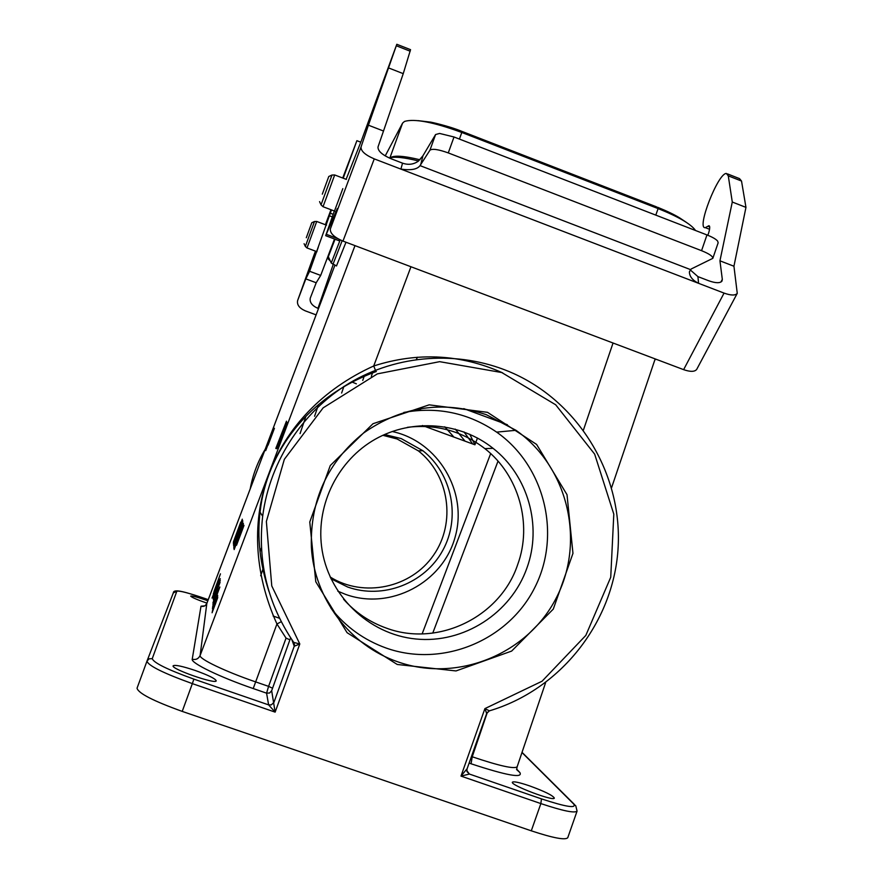 <?xml version="1.0" encoding="UTF-8"?>
<svg xmlns="http://www.w3.org/2000/svg" width="883" height="883" viewBox="0 0 883 883"><rect width="100%" height="100%" fill="white"/><g stroke="black" fill="none" stroke-linecap="round" stroke-linejoin="round"><path stroke-width="1.32" d="M336.489 265.926L345.993 242.229M330.121 576.974C363.73 598.067 411.169 587.89 433.509 555.252C456.257 522.879 449.337 475.153 418.365 450.871L397.162 439.006L382.836 435.297M384.58 434.502L401.169 438.564L422.869 450.716C452.162 473.796 460.893 517.637 442.747 550.44C424.878 583.387 382.979 599.667 347.615 587.007L330.926 578.729M331.026 608.31C345.695 626.886 364.094 640.131 386.224 648.067C442.273 667.978 508.299 640.628 534.756 587.603C561.709 534.811 544.844 465.86 496.632 432.118C468.487 412.946 437.549 406.39 403.807 412.449M526.919 568.012C542.317 525.981 528.122 475.672 493.078 448.332C460.275 422.162 412.284 418.233 375.286 439.182C338.299 460.087 316.213 503.961 321.578 546.478C327.505 594.7 368.31 634.447 415.992 639.005C463.652 643.817 511.047 613.188 526.919 568.012M531.29 830.826L540.86 803.585C562.703 810.881 574.778 813.386 577.074 811.102L567.769 837.702C565.352 840.351 553.188 838.055 531.29 830.826L182.218 711.4C153.366 701.003 138.311 693.276 137.042 688.21L146.964 661.179C148.41 665.76 163.543 673.243 192.351 683.63L182.218 711.4M397.229 664.469L347.085 632.681L315.783 581.765L309.778 521.996L330.286 465.518L373.001 423.719L429.171 404.844L487.515 412.328L536.61 444.436L567.018 494.701L572.957 553.365L553.277 609.104L511.643 651.08L456.003 670.937L397.229 664.469M376.313 371.511C307.957 396.555 266.832 451.964 260.154 511.412L260.066 512.162C256.975 537.195 259.922 563.542 268.907 591.202M455.253 429.116L465.043 441.158M418.741 409.403L421.158 410.286M418.288 408.895L418.84 409.348M417.251 357.229L416.39 359.491M392.096 431.5C438.134 441.191 468.233 491.864 455.087 537.195C442.747 582.758 390.253 610.572 345.661 594.414L337.836 591.191M477.471 438.012L474.933 444.789L469.778 434.259M356.379 383.829L351.875 381.975M486.632 713.409L484.899 708.619L489.359 710.804M293.73 642.416L299.801 643.961L294.238 646.257L291.876 639.745M201.004 606.202C203.664 606.853 205.596 605.948 206.821 603.486L334.878 265.319L206.832 603.409L200.121 655.495C198.841 658.806 225.22 671.499 255.264 681.764L268.587 686.367L286.048 638.111L289.9 639.8L271.666 690.716L275.143 712.128L268.62 704.877L266.589 693.166L253.211 688.552C219.823 677.118 190.64 662.923 192.229 659.215L201.004 606.202L204.801 605.848M466.787 770.627L469.425 774.06L460.992 776.102L466.997 768.85M281.224 621.72L276.942 623.983C229.867 519.822 271.037 412.571 373.73 365.97C417.847 351.864 460.816 354.171 502.648 372.869M207.825 600.793L205.231 599.855C196.655 596.941 191.81 595.683 190.695 596.091C191.622 597.338 197.041 599.689 206.942 603.133M195.121 670.44C182.339 666.19 175.011 664.645 173.145 665.804C170.728 668.873 216.158 684.7 216.214 680.826C215.397 678.663 208.366 675.197 195.121 670.44M529.37 785.804C519.237 782.393 513.575 781.201 512.394 782.217C510.065 785.064 554.27 801.797 554.336 798.077C552.791 795.395 544.469 791.3 529.37 785.804M375.441 370.275L373.73 365.97L410.959 266.743M471.445 756.51L472.228 756.786C499.403 765.925 514.37 769.259 517.151 766.775L545.628 682.614M389.425 158.068C394.226 156.379 403.95 157.351 418.597 160.982M397.825 661.831C457.88 683.122 528.52 653.718 556.809 596.886C585.617 540.308 567.57 466.467 515.981 430.308L486.312 414.69C442.78 400.264 401.92 406.323 363.763 432.891C327.472 462.217 310.01 500.363 311.379 547.328C314.293 598.63 349.9 645.55 397.825 661.831M407.372 427.328C436.169 423.906 462.008 431.003 484.866 448.608C518.862 475.109 532.626 523.884 517.681 564.623C500.363 616.919 438.034 647.493 386.301 628.089C369.635 622.129 355.385 612.493 343.553 599.204M322.306 194.15L328.785 176.49L322.306 194.15M306.302 237.726L311.798 222.737L306.302 237.726M385.22 155.905L402.593 123.09L404.513 121.435C414.469 118.443 433.564 122.119 461.798 132.472L461.478 131.214C449.094 126.059 429.348 121.666 430.054 122.064L417.968 120.629M655.793 215.11L658.111 208.587C678.563 216.776 691.047 224.083 695.539 230.507M461.864 131.368L656.488 206.843L658.111 208.587L461.798 132.472L459.403 139.072M420.01 159.768C403.752 155.816 393.829 155.154 390.242 157.792M712.835 258.333L718.155 242.781L717.625 241.059C715.914 239.105 712.36 237.063 706.963 234.933L701.555 250.684C709.181 253.774 712.945 256.335 712.824 258.344L691.201 268.984L689.391 271.787C689.424 276.423 692.482 280.264 698.585 283.322L724.06 293.101L683.619 369.646C690.363 371.975 694.733 371.886 696.709 369.381L696.83 369.171M701.555 250.684L448.277 152.914L454.017 136.986L706.963 234.933M683.619 369.646L342.968 241.092L374.26 158.885L400.893 169.106C410.882 170.54 417.262 169.381 420.032 165.629L429.922 150.22C432.229 148.465 438.354 149.359 448.277 152.914M420.032 165.629L690.296 269.525M454.017 136.986L439.613 133.443L435.595 134.525L422.935 155.772L418.332 161.181C413.553 164.503 408.288 165.154 402.538 163.156L400.893 169.106L698.585 283.322L697.912 276.611L690.065 269.734M396.864 44.305L410.551 49.669L403.244 73.653L378.012 146.964C377.769 150.96 382.173 154.911 391.224 158.808L402.538 163.156M697.912 276.611L708.762 280.783C715.716 283.244 720.131 283.333 722.018 281.037L722.316 279.381L720.903 282.063M707.669 235.209L708.453 233.675C709.976 228.598 710.12 225.938 708.883 225.706L705.329 227.648C696.069 229.414 717.945 172.991 726.367 173.454L728.287 175.86L732.283 202.03L719.943 260.816L722.316 279.381M719.943 260.816L733.939 266.224L737.261 293.344C735.373 295.628 730.981 295.551 724.06 293.101M374.26 158.885C365.132 154.955 360.739 150.971 361.059 146.942L330.363 228.918C329.9 233.222 334.094 237.284 342.968 241.092M330.363 228.918L337.328 208.531L325.684 235.684L334.359 211.004M383.09 130.861L368.41 125.198L361.059 146.942M654.866 359.822L656.235 359.304M733.939 266.224L745.958 207.373L741.521 181.037L739.513 178.609L727.526 173.907M732.283 202.03L745.958 207.373M339.403 239.525L338.741 240.618M342.825 188.631L334.48 211.048M346.125 179.315L361.589 140.154L396.809 44.282L368.41 125.198M403.244 73.653L388.917 68.057M337.748 238.62L326.269 234.282M318.487 308.564L317.957 308.366L333.156 264.679M334.525 239.028L320.695 275.419L316.202 282.759L310.286 298.057C309.458 302.284 312.019 305.728 317.957 308.366M330.308 260.982L327.472 258.156M316.103 314.878L305.33 310.871C299.359 308.222 296.798 304.79 297.626 300.562L313.94 255.22M316.202 282.759L305.827 278.885L297.648 300.496M313.984 255.077L315.474 251.136M331.489 209.922L309.613 271.269L305.827 278.885M342.725 178.024L356.887 140.684L343.211 178.211M325.408 224.735L330.97 209.724M318.255 247.361L316.721 251.611M333.156 214.293L330.308 213.222M219.061 584.027L213.289 599.712L219.061 584.027M214.801 596.4L220.099 582.327L214.801 596.4M216.876 592.195L215.982 594.855L216.876 592.195M218.2 588.773L212.935 602.813L218.2 588.773M216.964 593.486L212.891 604.347L216.964 593.486M214.017 602.107L218.057 591.224L214.017 602.107M213.653 604.491L216.843 596.003L213.653 604.491M217.163 595.484L212.527 607.471L217.163 595.484M215.805 599.877L212.406 608.851L215.805 599.877M214.017 605.837L217.726 595.363L214.017 605.837M217.737 596.952L212.295 611.235L217.737 596.952M216.28 601.389L215.331 604.27L216.28 601.389M217.693 597.747L212.075 612.747L217.693 597.747M270.286 438.586L265.717 450.606L270.286 438.586M268.09 445.131L274.425 428.299L268.09 445.131M213.289 593.906L218.642 579.436L213.289 593.906M214.712 591.168L217.671 583.299L214.712 591.168M217.991 582.736L212.052 598.078L217.991 582.736M240.728 522.162L233.443 541.919L240.728 522.162M217.339 584.921L216.512 587.416L217.339 584.921M218.598 581.676L213.62 594.943L218.598 581.676M237.693 531.423L240.904 522.868L237.693 531.423M242.295 519.182L233.344 542.957L242.295 519.182M238.366 530.948L233.432 543.873L238.366 530.948M235.143 540.528L241.225 524.259L235.143 540.528M242.648 520.484L233.52 544.778L242.648 520.484M235.242 541.411L241.39 524.955L235.242 541.411M242.825 521.147L233.598 545.694L242.825 521.147M241.523 525.606L233.863 546.422L241.523 525.606M235.242 543.729L238.62 534.712L235.242 543.729M239.127 533.74L233.774 547.626L239.127 533.74M235.562 544.16L241.909 527.162L235.562 544.16M243.388 523.222L233.863 548.586L243.388 523.222M242.891 526.18L234.15 549.579L242.891 526.18M238.222 539.314L243.531 524.822L238.222 539.314M236.534 545.253L243.984 525.451L236.534 545.253M282.472 433.454L276.633 448.741L282.472 433.454M287.218 422.383L277.119 448.222L287.218 422.383M213.3 598.597L220.264 580.352L213.3 598.597M219.867 587.018L212.726 606.279L219.867 587.018M273.564 428.873L265.231 450.341L273.564 428.873M220.452 573.851L214.006 591.522L220.452 573.851M216.059 589.535L218.311 583.795L216.059 589.535M216.026 590.109L220.264 578.652L216.026 590.109M216.92 588.575L213.41 598.288L216.92 588.575M286.467 421.191L276.478 448.332L284.392 426.919L275.805 448.454L286.467 421.191M192.229 659.215C195.838 660.076 198.476 658.839 200.121 655.495L354.988 245.629M541.467 798.883L540.86 803.585L460.992 776.102L484.899 708.619L542.052 681.235L585.815 635.429L610.738 577.239L613.806 514.138L594.656 454.127L555.705 404.8L501.765 372.538L439.646 361.666L377.361 373.873L323.145 407.847L284.348 459.315L266.368 521.467L271.765 585.937L299.801 643.961L275.143 712.128L192.351 683.63L193.885 679.126L268.62 704.877L271.368 704.855L273.962 702.283L294.238 646.257L293.774 642.504C267.88 604.402 257.505 562.339 262.659 516.279C269.911 459.734 304.701 408.233 353.697 380.617C402.847 353.233 463.586 350.882 513.961 373.686C580.595 404.006 623.21 476.621 617.979 549.932C612.824 623.255 560.153 689.866 489.337 710.87L486.71 713.431L466.986 769.126L466.986 771.632L469.425 774.06L541.467 798.883C566.069 806.952 576.809 808.662 573.685 804.016L521.974 752.526M453.906 437.074L444.767 426.809M265.198 449.281C257.792 461.566 252.792 474.756 250.209 488.884M372.549 372.825L371.335 376.39M293.973 642.835L292.858 642.438M318.542 404.535L314.569 416.268M262.858 569.336L260.684 575.76M273.123 616.025L279.503 618.266M422.151 633.873L490.661 453.586M474.933 444.789L422.405 425.507M341.633 393.045L343.906 386.412M463.741 408.619L507.394 424.734M498.012 461.147L432.747 633.122M260.066 551.853L261.445 547.769M300.065 433.597L305.871 416.445L300.054 433.608M416.489 359.48L417.35 357.218M286.048 638.111L276.942 623.983L253.211 688.552M290.65 637.901L289.9 639.8M176.821 591.257L173.322 592.89C173.521 588.1 187.152 592.625 205.397 598.652L208.256 599.656L205.397 598.652C188.598 592.923 179.072 590.451 176.821 591.257L152.251 658.641C153.62 662.791 167.494 669.612 193.885 679.126M152.251 658.641L149.117 658.817L146.975 661.135L173.322 592.89M577.074 811.102L575.782 805.804L573.685 804.016M516.732 769.159L519.866 772.526C523.178 778.486 506.908 775.572 471.058 763.773L472.228 756.786L487.416 712.173M472.692 443.961L464.005 431.919M471.058 763.773L469.116 763.1M583.42 430.076L613.045 343.012M516.555 769.535L519.866 772.526M271.666 690.716L269.624 692.989L266.589 693.166L268.587 686.367L272.417 688.155M466.831 769.435L466.986 771.61M326.522 197.284L334.679 174.955L331.986 175.033L321.037 204.856L323.023 206.71L326.522 197.284M332.891 264.569L342.14 240.761M331.246 263.002L340.187 239.911M328.333 256.688L335.043 239.216M309.801 240.408L316.721 221.456L314.469 221.523L305.341 246.412L306.997 247.957L309.801 240.408M389.889 157.902L402.593 123.09M435.595 134.525L429.922 150.22M420.628 164.955L422.935 155.772M728.287 175.86L741.521 181.037M707.868 226.258L709.711 226.975M410.231 51.225L396.39 45.795M418.365 450.871L422.869 450.716M294.492 644.822L293.818 642.548C267.902 604.447 257.505 562.361 262.659 516.279L260.066 512.162M436.721 356.931L436.401 357.858M362.747 380.441L364.226 376.125M137.042 688.21L146.964 661.179M522.03 752.338L574.215 804.247M268.995 591.5C259.867 563.674 256.92 536.974 260.154 511.412M611.588 487.692L655.175 358.906M516.687 769.38L517.118 766.852M206.832 603.409L205.375 605.462M515.981 430.308L496.632 432.118M484.866 448.608L493.078 448.332M346.401 179.426L334.69 174.955M334.812 211.18L323.023 206.71M319.558 201.633L321.037 204.856M328.785 176.49L331.986 175.033M336.555 265.949L331.28 263.079L328.145 256.357M326.522 225.154L316.732 221.456M316.964 251.699L306.997 247.957M304.094 243.719L305.341 246.412M311.798 222.737L314.469 221.523M657.592 207.273C667.106 211.136 674.513 214.701 679.811 217.991L686.389 222.395M737.261 293.344L696.709 369.381M705.329 227.648L709.557 229.282M338.862 240.662L325.684 235.684M313.962 255.143L297.626 300.562M360.805 142.185L356.909 140.695M332.229 216.865L329.944 215.993M320.695 275.419L309.613 271.269"/></g></svg>
